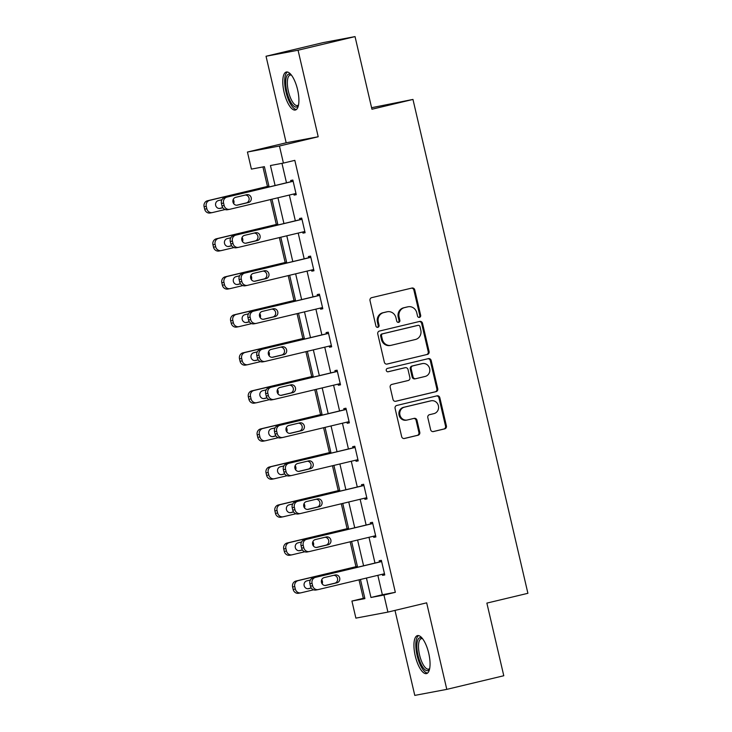 <?xml version="1.0" encoding="UTF-8"?>
<svg xmlns="http://www.w3.org/2000/svg" width="732" height="732" viewBox="0 0 732 732"><rect width="100%" height="100%" fill="white"/><g stroke="black" fill="none" stroke-linecap="round" stroke-linejoin="round"><path stroke-width="1.1" d="M419.491 317.377A1.72 1.61 79.3 0 0 420.662 315.327L414.751 289.899A2.461 2.297 79.3 0 0 411.951 288.042L371.682 297.668A2.461 2.297 79.3 0 0 370.008 300.596L375.919 326.024A1.72 1.61 79.3 0 0 377.877 327.323A1.72 1.61 79.3 0 0 379.048 325.273L378.288 321.979A7.86 7.357 79.3 0 1 383.66 312.619L387.018 311.814A7.86 7.357 79.3 0 1 387.347 311.74A7.86 7.357 79.3 0 1 395.957 317.761L396.726 321.046A1.72 1.61 79.3 0 0 398.684 322.345A1.72 1.61 79.3 0 0 399.855 320.296L399.096 317.011A7.86 7.357 79.3 0 1 404.467 307.641L407.825 306.836A7.86 7.357 79.3 0 1 408.154 306.772A7.86 7.357 79.3 0 1 416.764 312.784L417.533 316.078A1.72 1.61 79.3 0 0 419.491 317.377M418.969 317.404A1.72 1.61 79.3 0 0 419.802 315.492L413.882 290.064A2.461 2.297 79.3 0 0 411.512 288.152M377.355 327.35A1.72 1.61 79.3 0 0 378.188 325.438L377.419 322.144L378.288 321.979M398.162 322.382A1.72 1.61 79.3 0 0 398.995 320.46L398.226 317.176L399.096 317.011M428.742 653.328A19.526 6.863 -103.4 0 0 417.45 635.614A19.526 6.863 -103.4 0 0 415.245 655.872A19.526 6.863 -103.4 0 0 426.536 673.586A19.526 6.863 -103.4 0 0 428.742 653.328M297.595 89.743A19.526 6.863 -103.4 0 0 286.303 72.029A19.526 6.863 -103.4 0 0 284.089 92.287A19.526 6.863 -103.4 0 0 295.38 110.01A19.526 6.863 -103.4 0 0 297.595 89.743M430.626 429.702A2.461 2.297 79.3 0 0 433.426 431.56L444.717 428.861A2.461 2.297 79.3 0 0 446.401 425.933L439.831 397.696A2.461 2.297 79.3 0 0 437.041 395.838L396.771 405.464A2.461 2.297 79.3 0 0 395.088 408.392L401.658 436.629A2.461 2.297 79.3 0 0 404.448 438.486L418.1 435.22A2.461 2.297 79.3 0 0 419.775 432.292L416.966 420.214A2.461 2.297 79.3 0 0 414.175 418.356L407.404 419.967A6.57 6.149 79.3 0 1 399.901 414.852A6.57 6.149 79.3 0 1 404.43 407.166L430.938 400.834A6.57 6.149 79.3 0 1 438.441 405.949A6.57 6.149 79.3 0 1 433.92 413.635L429.501 414.687A2.461 2.297 79.3 0 0 427.817 417.615L430.626 429.702M377.84 575.334L382.36 594.75L395.335 592.307L383.943 595.034L387.914 612.098L355.889 618.128L351.918 601.063L364.902 598.62L360.446 579.488M355.038 36.6L298.061 50.224L266.036 56.254L323.022 42.63L355.038 36.6L371.947 109.242L412.967 99.433L527.9 593.304L486.872 603.104L503.781 675.746L446.795 689.37L426.655 602.829L387.914 612.098M266.036 56.254L286.175 142.786L318.2 136.756L298.061 50.224M318.2 136.756L279.45 146.016L283.421 163.08L270.447 165.524L275.086 185.489M395.335 592.307L294.822 160.354L283.421 163.08M427.406 354.444A2.461 2.297 79.3 0 0 429.089 351.516L422.51 323.279A2.461 2.297 79.3 0 0 419.72 321.421L379.45 331.047A2.461 2.297 79.3 0 0 377.767 333.975L384.346 362.212A2.461 2.297 79.3 0 0 387.137 364.069L426.536 354.608A2.461 2.297 79.3 0 0 428.22 351.68L421.65 323.443A2.461 2.297 79.3 0 0 419.28 321.531M431.175 360.492L437.745 388.719A2.461 2.297 79.3 0 1 436.062 391.647L395.792 401.273A2.461 2.297 79.3 0 1 393.002 399.416L390.183 387.338A2.461 2.297 79.3 0 1 391.867 384.41L408.2 380.503A2.461 2.297 79.3 0 0 409.883 377.575L408.017 369.559A2.461 2.297 79.3 0 0 405.217 367.702L388.216 371.764A1.72 1.61 79.3 0 1 386.258 370.429A1.72 1.61 79.3 0 1 387.438 368.416L428.376 358.634A2.461 2.297 79.3 0 1 431.175 360.492L430.306 360.647L436.876 388.884L437.745 388.719M394.996 610.406L414.779 695.4L446.795 689.37M412.967 99.433L371.591 107.705M281.966 163.355L286.487 182.762M289.341 195.06L295.335 220.79M298.198 233.087L304.183 258.817M307.047 271.115L313.031 296.844M315.895 309.142L321.879 334.872M324.743 347.169L330.727 372.899M333.591 385.197L339.584 410.927M342.439 423.224L348.432 448.954M351.287 461.252L357.28 486.981M360.135 499.279L366.128 525.009M368.992 537.306L374.976 563.036M293.834 193.98L294.099 195.096L296.259 194.694L292.855 180.063L290.695 180.475L290.979 181.692M302.691 232.007L302.947 233.124L305.107 232.721L301.703 218.09L299.544 218.502L299.827 219.719M311.539 270.035L311.795 271.151L313.964 270.748L310.56 256.118L308.392 256.529L308.675 257.746M320.387 308.062L320.643 309.178L322.812 308.776L319.408 294.145L317.24 294.557L317.523 295.774M329.235 346.09L329.492 347.206L331.66 346.803L328.256 332.172L326.088 332.584L326.371 333.801M338.083 384.117L338.34 385.233L340.508 384.831L337.104 370.2L334.936 370.612L335.219 371.829M346.931 422.144L347.197 423.261L349.356 422.858L345.952 408.227L343.793 408.639L344.077 409.856M355.779 460.172L356.045 461.288L358.204 460.885L354.8 446.255L352.641 446.666L352.925 447.883M364.627 498.199L364.893 499.316L367.052 498.904L363.648 484.282L361.489 484.694L361.773 485.911M373.485 536.227L373.741 537.343L375.9 536.931L372.497 522.309L370.337 522.721L370.621 523.938M382.333 574.254L382.589 575.37L384.757 574.959L381.354 560.337L379.185 560.749L379.469 561.966M262.925 166.942L267.464 186.431M270.52 199.561L276.312 224.459M279.368 237.589L285.16 262.486M288.216 275.616L294.008 300.513M297.064 313.644L302.856 338.541M305.912 351.671L311.713 376.568M314.76 389.689L320.561 414.596M323.608 427.717L329.409 452.623M332.465 465.744L338.257 490.65M341.313 503.772L347.105 528.678M350.161 541.799L355.953 566.705M359.009 579.826L363.319 598.337L364.774 598.062M363.319 598.337L351.918 601.063M269.102 186.925L264.389 166.667L251.405 169.11L247.434 152.046L279.45 146.016M286.175 142.786L247.434 152.046M366.439 578.051L370.959 597.477L383.943 595.034M277.95 197.777L283.934 223.516M286.798 235.805L292.791 261.544M295.646 273.832L301.639 299.571M304.494 311.859L310.487 337.598M313.342 349.887L319.335 375.626M322.199 387.914L328.183 413.653M331.047 425.942L337.031 451.681M339.895 463.969L345.879 489.708M348.743 501.996L354.727 527.735M357.591 540.024L363.584 565.763M357.591 567.19L351.598 541.46M348.743 529.163L342.75 503.433M339.895 491.135L333.902 465.406M331.038 453.108L325.054 427.378M322.19 415.081L316.206 389.351M313.342 377.053L307.358 351.323M304.494 339.026L298.51 313.296M295.646 300.998L289.652 275.269M286.798 262.98L280.804 237.241M277.95 224.953L271.956 199.214M382.36 594.75L370.959 597.477M294.099 195.096L296.24 194.584M302.947 233.124L305.088 232.611M311.795 271.151L313.937 270.639M320.643 309.178L322.785 308.666M329.492 347.206L331.633 346.693M338.34 385.233L340.481 384.721M347.197 423.261L349.329 422.748M356.045 461.288L358.177 460.776M364.893 499.316L367.034 498.803M373.741 537.343L375.882 536.831M382.589 575.37L384.73 574.858M408.154 306.772L407.285 306.937A7.86 7.357 79.3 0 0 406.955 307.001L407.825 306.836M398.226 317.176A7.86 7.357 79.3 0 1 403.607 307.806L406.955 307.001M387.347 311.74L386.478 311.905A7.86 7.357 79.3 0 0 386.157 311.978L387.018 311.814M377.419 322.144A7.86 7.357 79.3 0 1 382.799 312.774L386.157 311.978M386.706 364.124L426.536 354.608M419.994 326.664A1.72 1.61 79.3 0 0 418.036 325.365L382.69 333.81A1.72 1.61 79.3 0 0 381.518 335.86L382.324 339.328A7.86 7.357 79.3 0 0 390.934 345.348A7.86 7.357 79.3 0 0 391.263 345.275L415.428 339.502A7.86 7.357 79.3 0 0 420.799 330.132L419.994 326.664M417.313 325.502A1.72 1.61 79.3 0 0 417.176 325.53L418.036 325.365M390.934 345.348L390.074 345.504A7.86 7.357 79.3 0 1 381.454 339.492L380.649 336.025A1.72 1.61 79.3 0 1 381.83 333.975L417.176 325.53M395.372 401.337L435.201 391.812A2.461 2.297 79.3 0 0 436.876 388.884M404.558 367.83A2.461 2.297 79.3 0 0 404.357 367.867L387.859 371.81M425.146 376.449A6.57 6.149 79.3 0 0 429.675 368.763A6.57 6.149 79.3 0 0 422.163 363.648L412.83 365.881A2.461 2.297 79.3 0 0 411.146 368.809L413.013 376.824A2.461 2.297 79.3 0 0 415.803 378.682L425.146 376.449M422.437 363.594L421.577 363.758A6.57 6.149 79.3 0 0 421.303 363.813L422.163 363.648M415.602 378.728L414.943 378.847A2.461 2.297 79.3 0 1 412.143 376.989L410.277 368.974A2.461 2.297 79.3 0 1 411.96 366.046L421.303 363.813M430.306 360.647A2.461 2.297 79.3 0 0 427.936 358.735M431.212 400.77L430.343 400.935A6.57 6.149 79.3 0 0 430.068 400.999L430.938 400.834M407.129 420.031L406.269 420.186A6.57 6.149 79.3 0 1 399.032 415.017A6.57 6.149 79.3 0 1 403.561 407.331L430.068 400.999M404.027 438.541L417.231 435.384A2.461 2.297 79.3 0 0 418.914 432.456L416.105 420.369A2.461 2.297 79.3 0 0 413.736 418.457M432.996 431.615L443.857 429.016A2.461 2.297 79.3 0 0 445.532 426.088L438.962 397.86A2.461 2.297 79.3 0 0 436.592 395.939M268.9 186.093L207.522 200.76A5.005 4.685 -100.7 0 0 204.1 206.726L204.667 209.16A5.005 4.685 -100.7 0 0 210.359 212.948M225.108 209.535L212.527 212.545A5.005 4.685 79.3 0 1 206.836 208.757L206.268 206.323A5.005 4.685 79.3 0 1 209.691 200.358L268.928 186.193M219.362 208.483L222.748 207.668M221.915 199.745L218.401 200.586A4.008 3.751 79.3 0 0 215.647 205.271A4.008 3.751 79.3 0 0 220.222 208.391L222.812 207.769M233.673 203.624A4.008 3.751 79.3 0 0 233.206 199.479M295.975 193.468L229.839 209.279A5.005 4.685 79.3 0 1 224.138 205.5L223.571 203.057A5.005 4.685 79.3 0 1 227.002 197.091L293.139 181.28M293.12 181.179L227.002 197.091M237.534 205.125A4.008 3.751 -100.7 0 1 232.959 202.014A4.008 3.751 -100.7 0 1 235.713 197.329L246.657 194.712A4.008 3.751 -100.7 0 1 251.232 197.832A4.008 3.751 -100.7 0 1 248.468 202.508L237.195 205.189M245.348 195.023A4.008 3.751 -100.7 0 1 246.309 202.92L236.674 205.225M227.67 209.691A5.005 4.685 -100.7 0 1 221.979 205.902L221.412 203.469A5.005 4.685 -100.7 0 1 224.834 197.503M298.464 105.317A16.9 5.938 76.6 0 1 289.14 98.893A16.9 5.938 76.6 0 1 286.432 76.887A16.9 5.938 76.6 0 1 291.18 74.82M291.473 75.204A15.647 5.499 -103.4 0 0 290.174 75.094A15.647 5.499 -103.4 0 0 288.033 77.629A15.647 5.499 -103.4 0 0 289.543 95.361A15.647 5.499 -103.4 0 0 297.448 105.527A15.647 5.499 -103.4 0 0 298.555 104.841M287.429 72.02A19.398 6.817 -103.4 0 0 285.507 74.856A19.398 6.817 -103.4 0 0 287.045 95.819A19.398 6.817 -103.4 0 0 296.396 109.507M429.62 668.892A16.9 5.938 76.6 0 1 417.972 655.268A16.9 5.938 76.6 0 1 422.327 638.405M422.62 638.78A15.647 5.499 -103.4 0 0 421.321 638.679A15.647 5.499 -103.4 0 0 419.546 654.911A15.647 5.499 -103.4 0 0 428.595 669.112A15.647 5.499 -103.4 0 0 429.711 668.426M418.585 635.605A19.398 6.817 -103.4 0 0 417.112 655.433A19.398 6.817 -103.4 0 0 427.543 673.092M277.757 224.12L216.379 238.788A5.005 4.685 -100.7 0 0 212.948 244.753L213.515 247.187A5.005 4.685 -100.7 0 0 219.216 250.975M233.956 247.562L221.375 250.573A5.005 4.685 79.3 0 1 215.684 246.785L215.117 244.342A5.005 4.685 79.3 0 1 218.539 238.385L277.776 224.221M228.21 246.51L231.596 245.696M230.763 237.772L227.259 238.614A4.008 3.751 79.3 0 0 224.495 243.298A4.008 3.751 79.3 0 0 229.07 246.419L231.669 245.796M242.521 241.652A4.008 3.751 79.3 0 0 242.054 237.507M286.605 262.148L225.227 276.815A5.005 4.685 -100.7 0 0 221.805 282.781L222.372 285.215A5.005 4.685 -100.7 0 0 228.064 289.003M242.804 285.59L230.223 288.6A5.005 4.685 79.3 0 1 224.532 284.812L223.965 282.369A5.005 4.685 79.3 0 1 227.387 276.412L286.624 262.248M237.058 284.538L240.453 283.723M239.62 275.799L236.107 276.641A4.008 3.751 79.3 0 0 233.343 281.326A4.008 3.751 79.3 0 0 237.918 284.437L240.517 283.824M251.369 279.679A4.008 3.751 79.3 0 0 250.902 275.534M304.823 231.495L238.687 247.306A5.005 4.685 79.3 0 1 232.996 243.527L232.428 241.084A5.005 4.685 79.3 0 1 235.85 235.118L301.987 219.307M301.968 219.207L235.85 235.118M246.382 243.152A4.008 3.751 -100.7 0 1 241.807 240.041A4.008 3.751 -100.7 0 1 244.561 235.356L255.505 232.739A4.008 3.751 -100.7 0 1 260.08 235.86A4.008 3.751 -100.7 0 1 257.316 240.535L246.043 243.216M254.205 233.05A4.008 3.751 -100.7 0 1 255.157 240.947L245.522 243.253M236.518 247.718A5.005 4.685 -100.7 0 1 230.827 243.93L230.26 241.496A5.005 4.685 -100.7 0 1 233.682 235.53M313.68 269.522L247.535 285.334A5.005 4.685 79.3 0 1 241.844 281.555L241.276 279.112A5.005 4.685 79.3 0 1 244.698 273.146L310.844 257.335M310.816 257.234L244.698 273.146M255.23 281.18A4.008 3.751 -100.7 0 1 250.655 278.068A4.008 3.751 -100.7 0 1 253.409 273.384L264.353 270.767A4.008 3.751 -100.7 0 1 268.928 273.887A4.008 3.751 -100.7 0 1 266.164 278.563L254.892 281.244M263.053 271.078A4.008 3.751 -100.7 0 1 264.005 278.974L254.37 281.28M245.366 285.745A5.005 4.685 -100.7 0 1 239.675 281.957L239.108 279.523A5.005 4.685 -100.7 0 1 242.53 273.558M295.453 300.175L234.075 314.842A5.005 4.685 -100.7 0 0 230.653 320.808L231.22 323.242A5.005 4.685 -100.7 0 0 236.912 327.03M251.652 323.617L239.071 326.628A5.005 4.685 79.3 0 1 233.38 322.839L232.813 320.396A5.005 4.685 79.3 0 1 236.235 314.44L295.472 300.276M245.906 322.565L249.301 321.751M248.468 313.827L244.955 314.668A4.008 3.751 79.3 0 0 242.191 319.353A4.008 3.751 79.3 0 0 246.766 322.464L249.365 321.851M260.217 317.706A4.008 3.751 79.3 0 0 259.75 313.561M304.302 338.202L242.923 352.87A5.005 4.685 -100.7 0 0 239.501 358.836L240.069 361.269A5.005 4.685 -100.7 0 0 245.76 365.058M260.5 361.645L247.919 364.655A5.005 4.685 79.3 0 1 242.228 360.867L241.661 358.424A5.005 4.685 79.3 0 1 245.083 352.467L304.329 338.303M254.754 360.592L258.149 359.778M257.316 351.854L253.803 352.696A4.008 3.751 79.3 0 0 251.039 357.381A4.008 3.751 79.3 0 0 255.614 360.492L258.213 359.879M269.065 355.734A4.008 3.751 79.3 0 0 268.598 351.589M313.15 376.23L251.771 390.897A5.005 4.685 -100.7 0 0 248.349 396.863L248.917 399.297A5.005 4.685 -100.7 0 0 254.608 403.085M269.358 399.672L256.776 402.682A5.005 4.685 79.3 0 1 251.076 398.894L250.509 396.451A5.005 4.685 79.3 0 1 253.94 390.485L313.177 376.33M263.602 398.62L266.997 397.805M266.164 389.882L262.651 390.723A4.008 3.751 79.3 0 0 259.897 395.408A4.008 3.751 79.3 0 0 264.462 398.519L267.061 397.906M277.913 393.761A4.008 3.751 79.3 0 0 277.455 389.616M322.528 307.55L256.383 323.361A5.005 4.685 79.3 0 1 250.692 319.582L250.124 317.139A5.005 4.685 79.3 0 1 253.547 311.173L319.692 295.362M319.664 295.261L253.547 311.173M264.078 319.207A4.008 3.751 -100.7 0 1 259.503 316.087A4.008 3.751 -100.7 0 1 262.266 311.411L273.201 308.794A4.008 3.751 -100.7 0 1 277.776 311.914A4.008 3.751 -100.7 0 1 275.022 316.59L263.74 319.271M271.901 309.105A4.008 3.751 -100.7 0 1 272.853 317.002L263.218 319.308M254.224 323.773A5.005 4.685 -100.7 0 1 248.523 319.985L247.956 317.551A5.005 4.685 -100.7 0 1 251.387 311.585M331.376 345.577L265.231 361.388A5.005 4.685 79.3 0 1 259.54 357.609L258.972 355.166A5.005 4.685 79.3 0 1 262.395 349.201L328.54 333.389M328.512 333.289L262.395 349.201M272.926 357.234A4.008 3.751 -100.7 0 1 268.351 354.114A4.008 3.751 -100.7 0 1 271.115 349.438L282.049 346.822A4.008 3.751 -100.7 0 1 286.624 349.942A4.008 3.751 -100.7 0 1 283.87 354.617L272.597 357.298M280.749 347.133A4.008 3.751 -100.7 0 1 281.701 355.029L272.066 357.335M263.072 361.8A5.005 4.685 -100.7 0 1 257.38 358.012L256.813 355.578A5.005 4.685 -100.7 0 1 260.235 349.612M340.224 383.605L274.079 399.416A5.005 4.685 79.3 0 1 268.388 395.637L267.82 393.194A5.005 4.685 79.3 0 1 271.243 387.228L337.388 371.417M337.361 371.316L271.243 387.228M281.774 395.262A4.008 3.751 -100.7 0 1 277.199 392.142A4.008 3.751 -100.7 0 1 279.963 387.466L290.897 384.849A4.008 3.751 -100.7 0 1 295.472 387.969A4.008 3.751 -100.7 0 1 292.718 392.645L281.445 395.326M289.598 385.16A4.008 3.751 -100.7 0 1 290.549 393.057L280.914 395.362M271.92 399.828A5.005 4.685 -100.7 0 1 266.228 396.039L265.661 393.606A5.005 4.685 -100.7 0 1 269.083 387.64M321.998 414.257L260.619 428.925A5.005 4.685 -100.7 0 0 257.197 434.89L257.765 437.324A5.005 4.685 -100.7 0 0 263.456 441.112M278.206 437.699L265.625 440.71A5.005 4.685 79.3 0 1 259.924 436.922L259.366 434.479A5.005 4.685 79.3 0 1 262.788 428.513L322.025 414.358M272.46 436.647L275.845 435.833M275.012 427.909L271.499 428.751A4.008 3.751 79.3 0 0 268.745 433.435A4.008 3.751 79.3 0 0 273.32 436.547L275.909 435.933M286.761 431.788A4.008 3.751 79.3 0 0 286.303 427.634M349.072 421.632L282.927 437.443A5.005 4.685 79.3 0 1 277.236 433.655L276.669 431.221A5.005 4.685 79.3 0 1 280.091 425.255L346.236 409.444M346.209 409.344L280.091 425.255M290.622 433.289A4.008 3.751 -100.7 0 1 286.047 430.169A4.008 3.751 -100.7 0 1 288.811 425.493L299.754 422.876A4.008 3.751 -100.7 0 1 304.32 425.987A4.008 3.751 -100.7 0 1 301.566 430.672L290.293 433.353M298.446 423.188A4.008 3.751 -100.7 0 1 299.406 431.084L289.762 433.39M280.768 437.855A5.005 4.685 -100.7 0 1 275.076 434.067L274.509 431.633A5.005 4.685 -100.7 0 1 277.931 425.667M330.846 452.285L269.468 466.952A5.005 4.685 -100.7 0 0 266.045 472.918L266.613 475.352A5.005 4.685 -100.7 0 0 272.304 479.14M287.054 475.727L274.473 478.728A5.005 4.685 79.3 0 1 268.781 474.949L268.214 472.506A5.005 4.685 79.3 0 1 271.636 466.54L330.873 452.385M281.308 474.675L284.693 473.86M283.86 465.936L280.347 466.778A4.008 3.751 79.3 0 0 277.593 471.463A4.008 3.751 79.3 0 0 282.168 474.574L284.757 473.961M295.618 469.816A4.008 3.751 79.3 0 0 295.152 465.662M357.921 459.659L291.784 475.471A5.005 4.685 79.3 0 1 286.084 471.683L285.517 469.249A5.005 4.685 79.3 0 1 288.948 463.283L355.084 447.472M355.066 447.371L288.948 463.283M299.47 471.317A4.008 3.751 -100.7 0 1 294.905 468.196A4.008 3.751 -100.7 0 1 297.659 463.521L308.602 460.904A4.008 3.751 -100.7 0 1 313.177 464.015A4.008 3.751 -100.7 0 1 310.414 468.7L299.141 471.381M307.294 461.215A4.008 3.751 -100.7 0 1 308.254 469.111L298.61 471.417M289.616 475.882A5.005 4.685 -100.7 0 1 283.925 472.094L283.357 469.66A5.005 4.685 -100.7 0 1 286.779 463.695M339.694 490.312L278.316 504.979A5.005 4.685 -100.7 0 0 274.893 510.945L275.461 513.379A5.005 4.685 -100.7 0 0 281.152 517.167M295.902 513.754L283.321 516.755A5.005 4.685 79.3 0 1 277.629 512.976L277.062 510.533A5.005 4.685 79.3 0 1 280.484 504.568L339.721 490.413M290.156 512.702L293.541 511.888M292.709 503.964L289.195 504.806A4.008 3.751 79.3 0 0 286.441 509.49A4.008 3.751 79.3 0 0 291.016 512.601L293.605 511.988M304.466 507.843A4.008 3.751 79.3 0 0 304 503.689M366.769 497.687L300.632 513.498A5.005 4.685 79.3 0 1 294.932 509.71L294.374 507.276A5.005 4.685 79.3 0 1 297.796 501.31L363.932 485.499M363.914 485.398L297.796 501.31M308.328 509.344A4.008 3.751 -100.7 0 1 303.753 506.224A4.008 3.751 -100.7 0 1 306.507 501.548L317.45 498.931A4.008 3.751 -100.7 0 1 322.025 502.042A4.008 3.751 -100.7 0 1 319.262 506.727L307.989 509.408M316.142 499.242A4.008 3.751 -100.7 0 1 317.102 507.139L307.467 509.445M298.464 513.91A5.005 4.685 -100.7 0 1 292.773 510.122L292.205 507.688A5.005 4.685 -100.7 0 1 295.627 501.722M348.551 528.33L287.173 543.007A5.005 4.685 -100.7 0 0 283.742 548.973L284.309 551.406A5.005 4.685 -100.7 0 0 290.009 555.195M304.75 551.782L292.169 554.783A5.005 4.685 79.3 0 1 286.477 551.004L285.91 548.561A5.005 4.685 79.3 0 1 289.332 542.595L348.569 528.44M299.004 550.729L302.389 549.915M301.557 541.991L298.052 542.833A4.008 3.751 79.3 0 0 295.289 547.518A4.008 3.751 79.3 0 0 299.864 550.629L302.462 550.016M313.314 545.871A4.008 3.751 79.3 0 0 312.848 541.717M375.617 535.714L309.48 551.525A5.005 4.685 79.3 0 1 303.789 547.737L303.222 545.303A5.005 4.685 79.3 0 1 306.644 539.338L372.78 523.526M372.762 523.426L306.644 539.338M317.176 547.371A4.008 3.751 -100.7 0 1 312.601 544.251A4.008 3.751 -100.7 0 1 315.355 539.576L326.298 536.959A4.008 3.751 -100.7 0 1 330.873 540.07A4.008 3.751 -100.7 0 1 328.11 544.754L316.837 547.435M324.999 537.27A4.008 3.751 -100.7 0 1 325.95 545.166L316.315 547.472M307.312 551.937A5.005 4.685 -100.7 0 1 301.621 548.149L301.053 545.715A5.005 4.685 -100.7 0 1 304.475 539.749M357.399 566.358L296.021 581.034A5.005 4.685 -100.7 0 0 292.599 587L293.166 589.434A5.005 4.685 -100.7 0 0 298.857 593.222M313.598 589.809L301.017 592.81A5.005 4.685 79.3 0 1 295.325 589.031L294.758 586.588A5.005 4.685 79.3 0 1 298.18 580.622L357.417 566.467M307.852 588.757L311.246 587.942M310.414 580.019L306.9 580.86A4.008 3.751 79.3 0 0 304.137 585.545A4.008 3.751 79.3 0 0 308.712 588.656L311.31 588.034M322.162 583.898A4.008 3.751 79.3 0 0 321.696 579.744M384.474 573.742L318.329 589.553A5.005 4.685 79.3 0 1 312.637 585.765L312.07 583.331A5.005 4.685 79.3 0 1 315.492 577.365L381.637 561.554M381.61 561.453L315.492 577.365M326.024 585.399A4.008 3.751 -100.7 0 1 321.449 582.279A4.008 3.751 -100.7 0 1 324.203 577.594L335.146 574.986A4.008 3.751 -100.7 0 1 339.721 578.097A4.008 3.751 -100.7 0 1 336.958 582.782L325.685 585.463M333.847 575.297A4.008 3.751 -100.7 0 1 334.798 583.194L325.164 585.49M316.16 589.965A5.005 4.685 -100.7 0 1 310.469 586.176L309.901 583.743A5.005 4.685 -100.7 0 1 313.323 577.777M419.802 315.492L420.662 315.327M378.188 325.438L379.048 325.273M398.995 320.46L399.855 320.296M403.607 307.806L404.467 307.641M382.799 312.774L383.66 312.619M413.882 290.064L414.751 289.899M421.65 323.443L422.51 323.279M428.22 351.68L429.089 351.516M381.83 333.975L382.69 333.81M380.649 336.025L381.518 335.86M381.454 339.492L382.324 339.328M435.201 391.812L436.062 391.647M404.357 367.867L405.217 367.702M411.96 366.046L412.83 365.881M410.277 368.974L411.146 368.809M412.143 376.989L413.013 376.824M403.561 407.331L404.43 407.166M416.105 420.369L416.966 420.214M418.914 432.456L419.775 432.292M417.231 435.384L418.1 435.22M438.962 397.86L439.831 397.696M445.532 426.088L446.401 425.933M443.857 429.016L444.717 428.861M209.691 200.358L207.522 200.76M206.268 206.323L204.1 206.726M206.836 208.757L204.667 209.16M221.979 205.902L224.138 205.5M221.412 203.469L223.571 203.057M248.468 202.508L246.309 202.92M218.539 238.385L216.379 238.788M215.117 244.342L212.948 244.753M215.684 246.785L213.515 247.187M227.387 276.412L225.227 276.815M223.965 282.369L221.805 282.781M224.532 284.812L222.372 285.215M230.827 243.93L232.996 243.527M230.26 241.496L232.428 241.084M257.316 240.535L255.157 240.947M239.675 281.957L241.844 281.555M239.108 279.523L241.276 279.112M266.164 278.563L264.005 278.974M236.235 314.44L234.075 314.842M232.813 320.396L230.653 320.808M233.38 322.839L231.22 323.242M245.083 352.467L242.923 352.87M241.661 358.424L239.501 358.836M242.228 360.867L240.069 361.269M253.94 390.485L251.771 390.897M250.509 396.451L248.349 396.863M251.076 398.894L248.917 399.297M248.523 319.985L250.692 319.582M247.956 317.551L250.124 317.139M275.022 316.59L272.853 317.002M257.38 358.012L259.54 357.609M256.813 355.578L258.972 355.166M283.87 354.617L281.701 355.029M266.228 396.039L268.388 395.637M265.661 393.606L267.82 393.194M292.718 392.645L290.549 393.057M262.788 428.513L260.619 428.925M259.366 434.479L257.197 434.89M259.924 436.922L257.765 437.324M275.076 434.067L277.236 433.655M274.509 431.633L276.669 431.221M301.566 430.672L299.406 431.084M271.636 466.54L269.468 466.952M268.214 472.506L266.045 472.918M268.781 474.949L266.613 475.352M283.925 472.094L286.084 471.683M283.357 469.66L285.517 469.249M310.414 468.7L308.254 469.111M280.484 504.568L278.316 504.979M277.062 510.533L274.893 510.945M277.629 512.976L275.461 513.379M292.773 510.122L294.932 509.71M292.205 507.688L294.374 507.276M319.262 506.727L317.102 507.139M289.332 542.595L287.173 543.007M285.91 548.561L283.742 548.973M286.477 551.004L284.309 551.406M301.621 548.149L303.789 547.737M301.053 545.715L303.222 545.303M328.11 544.754L325.95 545.166M298.18 580.622L296.021 581.034M294.758 586.588L292.599 587M295.325 589.031L293.166 589.434M310.469 586.176L312.637 585.765M309.901 583.743L312.07 583.331M336.958 582.782L334.798 583.194M417.249 325.511L418.109 325.347M404.457 367.848L405.327 367.684M414.843 378.874L415.703 378.709M212.317 212.591L210.157 212.994M227.46 209.736L229.628 209.325M221.165 250.609L219.005 251.021M230.013 288.637L227.853 289.048M236.317 247.764L238.476 247.352M245.165 285.791L247.325 285.379M238.87 326.664L236.701 327.076M247.718 364.692L245.549 365.103M256.566 402.719L254.397 403.131M254.013 323.818L256.173 323.407M262.861 361.846L265.021 361.434M271.709 399.873L273.878 399.462M265.414 440.746L263.245 441.158M280.557 437.901L282.726 437.489M274.262 478.774L272.103 479.186M289.405 475.928L291.574 475.516M283.11 516.801L280.951 517.213M298.253 513.956L300.422 513.544M291.958 554.829L289.799 555.24M307.111 551.983L309.27 551.571M300.806 592.856L298.647 593.268M315.959 590.01L318.118 589.599"/></g></svg>
